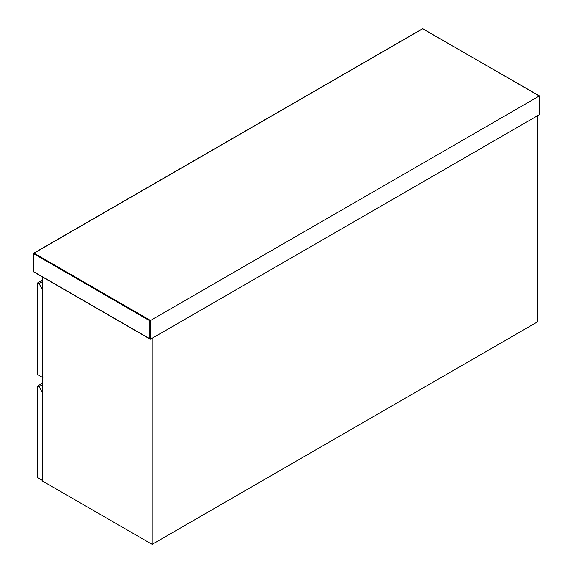 <?xml version="1.0" encoding="UTF-8"?>
<svg xmlns="http://www.w3.org/2000/svg" width="573" height="573" viewBox="0 0 573 573"><rect width="100%" height="100%" fill="white"/><g stroke="black" fill="none" stroke-linecap="round" stroke-linejoin="round"><path stroke-width="0.86" d="M42.918 480.726L37.725 477.724L37.725 385.916L39.021 386.668L42.459 392.627M42.459 384.684L39.021 386.668M37.725 385.916L42.459 383.179M42.459 276.952L42.459 481.019L152.146 544.35L537.675 321.768L537.675 115.667L152.146 338.249L152.146 544.35M42.459 281.63L39.021 283.621L37.725 282.869L37.725 374.678L42.918 377.671M39.021 283.621L42.459 289.573M37.725 282.869L42.459 280.133M539.3 95.999L422.795 28.736L34.022 253.187L150.527 320.45L539.3 95.999L539.3 114.729L150.527 339.187L150.527 320.45L149.875 320.83L149.875 338.815L150.527 339.187L33.7 271.738L33.7 253.753L149.875 320.83M539.3 113.984L539.3 114.729L539.3 113.984M34.022 253.187L33.7 253.753M33.7 271.366L34.022 271.924L33.7 271.366M539.437 114.435L539.437 95.92L422.566 28.714L33.793 253.166L33.793 271.953L150.205 339.159"/></g></svg>

